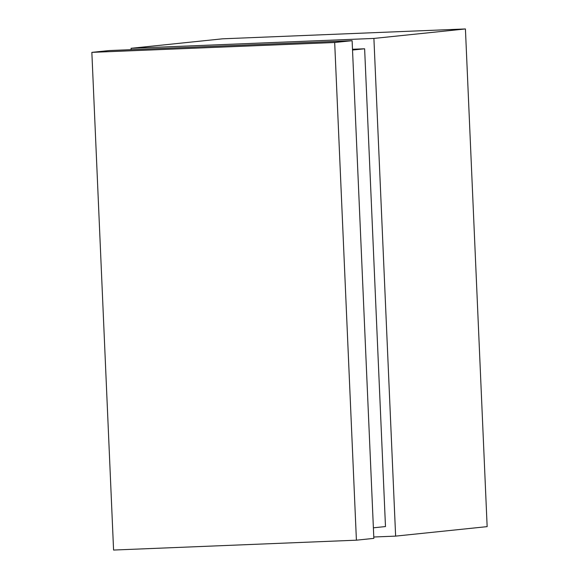<?xml version="1.0" encoding="UTF-8"?>
<svg xmlns="http://www.w3.org/2000/svg" width="579" height="579" viewBox="0 0 579 579"><rect width="100%" height="100%" fill="white"/><g stroke="black" fill="none" stroke-linecap="round" stroke-linejoin="round"><path stroke-width="0.87" d="M222.589 38.815L465.422 28.95L373.904 38.431L131.071 48.296L222.589 38.815M373.904 38.431L395.631 536.118L487.149 526.637L465.422 28.95M373.788 537.008L395.631 536.118M131.071 48.296L131.129 49.671M373.383 527.816L385.484 526.557L364.625 48.781L352.488 49.273M364.625 48.781L352.524 50.033M109.279 50.554L352.119 40.689L373.846 538.376L356.411 540.185L334.684 42.491L91.851 52.363L109.279 50.554M352.119 40.689L334.684 42.491M91.851 52.363L113.578 550.05L356.411 540.185"/></g></svg>
